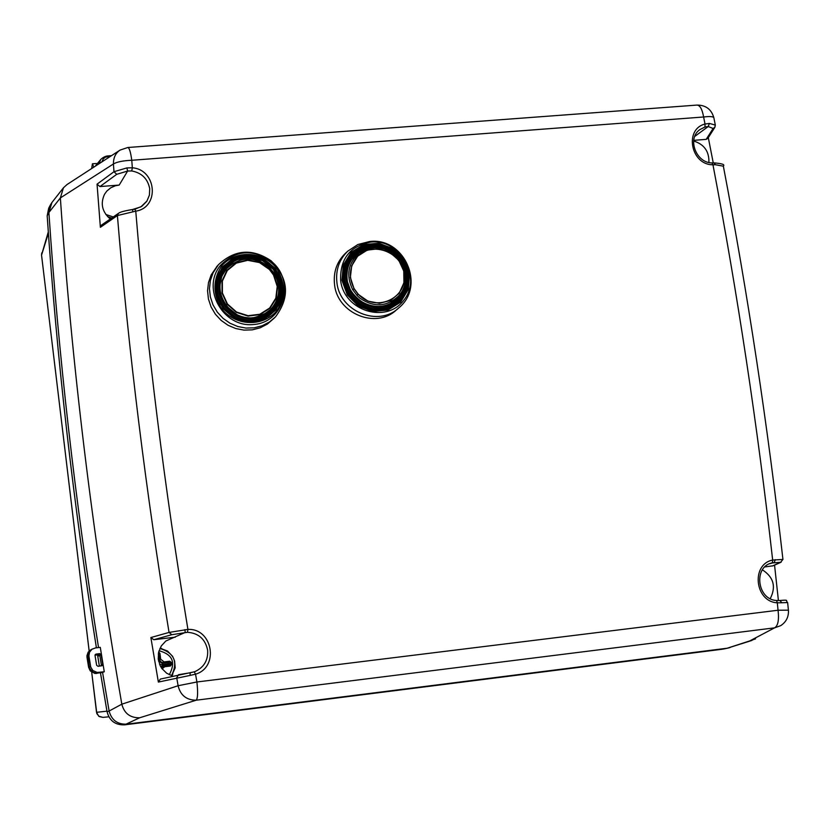 <?xml version="1.0" encoding="UTF-8"?>
<svg xmlns="http://www.w3.org/2000/svg" width="830" height="830" viewBox="0 0 830 830"><rect width="100%" height="100%" fill="white"/><g stroke="black" fill="none" stroke-linecap="round" stroke-linejoin="round"><path stroke-width="1.25" d="M172.879 673.887L171.924 675.838M109.716 156.818L107.267 155.967M158.364 682.073L190.091 675.413L190.143 672.777L194.241 671.823L160.346 679.075L158.364 682.073L150.863 637.544L153.799 639.723L171.831 634.701L187.518 632.284C198.619 633.166 205.321 639.121 207.625 650.16C208.257 659.943 204.242 666.998 195.569 671.314L194.241 671.823L195.538 674.188C219.421 667.289 212.708 628.123 187.922 629.41L187.518 632.284M101.436 225.127L100.378 227.306L117.404 215.551L135.757 211.152C147.18 348.538 164.568 487.957 187.922 629.41L169.05 632.429L171.831 634.701M184.872 629.659L185.225 632.439L165.855 640.999L161.279 645.948L158.634 652.173L158.219 658.968L160.097 665.515L161.829 668.451L166.654 673.223L172.765 676.087M100.378 227.306L97.048 184.156L99.953 186.563L119.198 185.069L115.37 185.754L110.691 187.839L106.8 191.108L104.57 194.189C100.202 203.609 102.1 211.889 110.276 219.016M126.866 167.919L127.644 171.032L131.742 170.949C141.774 172.879 147.761 178.782 149.701 188.649L149.41 195.112L146.952 201.026L140.882 206.878L132.53 209.523L134.844 209.17L135.757 211.152C159.806 207.593 156.746 169.652 132.333 167.785L126.866 167.919L113.98 171.717L97.048 184.156M63.381 187.881L51.927 202.52L48.887 212.522L60.362 197.924L113.419 163.977L113.98 171.717L116.74 174.31L127.644 171.032L119.198 185.069M60.372 198.007C71.712 363.82 92.192 532.549 121.823 704.182L109.114 711.03C111.552 720.087 117.414 724.466 126.71 724.165L727.277 648.209L751.918 640.449M190.143 672.777L178.533 674.697L176.707 677.695L178.108 685.725L121.823 704.182M715.294 124.936L713.873 117.829C713.437 116.511 710.013 116.231 703.612 116.989L131.773 160.273C123.079 160.647 116.957 161.881 113.419 163.977C113.388 157.648 115.619 153.021 120.091 150.085L127.862 147.491C129.345 147.865 130.652 152.118 131.773 160.273L132.333 167.785L131.742 170.949M715.138 125.662L714.889 127.281L713.095 128.474L706.185 139.367L707.886 138.309M707.907 138.268L714.889 127.281L715.325 125.06L709.401 123.431L708.218 126.534L713.095 128.474M709.401 123.431L705.023 124.044L704.971 127L708.218 126.534L694.762 136.421M713.841 117.684C711.403 109.29 705.791 105.078 697.013 105.078C700.032 105.306 702.232 109.28 703.612 116.989L705.023 124.044C683.941 129.179 690.882 165.046 712.96 164.786L711.984 162.981M772.367 562.782L772.668 560.063C750.797 564.192 754.812 601.812 777.295 602.798L776.569 600.495C757.313 599.748 753.152 567.222 771.61 562.979L780.574 562.325L782.929 559.441L772.668 560.063C757.479 425.479 737.569 293.727 712.96 164.786L715.543 164.755L713.914 162.981M715.543 164.755L723.355 166.176C747.882 294.463 767.74 425.572 782.939 559.472M708.301 137.635L713.261 162.929M774.556 565.147L778.416 600.588M755.549 638.851L749.832 640.885L774.598 627.843L780.677 625.675C786.238 621.992 788.822 616.815 788.417 610.164L778.063 610.237L196.907 681.98C198.017 692.251 197.789 698.321 196.222 700.198L774.598 627.843C778.021 625.83 779.173 619.958 778.063 610.237L777.295 602.798L781.86 602.756L779.92 600.505L776.455 600.505M781.86 602.756L787.629 602.549C785.004 600.464 789.807 599.623 779.92 600.505L776.652 600.526M769.503 563.767L774.276 562.439L775.241 559.659M764.876 566.911L773.114 565.79M770.24 598.638C776.268 586.8 773.664 577.203 762.428 569.857M708.903 162.462C709.256 151.423 704.172 144.275 693.641 141.007M96.415 647.825C73.144 501.621 56.731 357.616 47.196 215.79L48.887 212.522C58.505 355.313 75.053 500.334 98.531 647.576C75.053 500.334 58.505 355.323 48.887 212.522L50.391 204.948L51.688 202.842M104.269 671.761L97.12 672.456L92.794 670.484L90.729 667.061L88.893 655.856L89.567 652.162L91.954 649.278L95.357 647.95L100.285 647.359L104.269 671.761L102.578 672.445L109.114 711.02L107.07 711.777L100.513 673.078M706.185 139.367L693.724 140.343M90.771 649.869L88.188 652.141L86.953 655.617L87.026 657.516L87.669 657.173L88.271 652.868L91.601 649.413L88.893 651.778L87.607 655.285L89.422 667.714L91.476 671.128L94.226 672.757L102.578 672.445L109.114 711.02M101.115 654.673L99.756 653.646L97.359 654.901L98.677 655.949L99.787 655.368L98.428 654.341L95.16 654.735L98.428 654.341L99.787 655.368L101.115 654.673L102.713 664.425L100.254 666.023M99.787 655.368L101.364 665.089L99.787 655.368M101.997 665.753L97.982 666.293L96.622 665.266L95.035 655.503L96.104 654.082L99.756 653.646M96.104 654.082L95.315 654.497M102.08 665.722L102.713 664.425M121.844 704.255C124.22 713.385 130.144 717.898 139.616 717.794L196.222 700.198C186.449 700.126 180.411 695.301 178.108 685.725L196.907 681.98L195.538 674.188L190.091 675.413M119.686 150.344L67.064 184.509L63.454 187.788L60.362 197.924M150.863 637.544L169.05 632.429C145.904 491.453 128.692 352.501 117.404 215.551L118.368 213.424C119.748 212.117 124.469 210.82 132.53 209.523L132.779 211.567M175.317 637.16L153.799 639.723M346.141 252.642L345.446 253.275C336.845 261.689 333.214 272.095 334.542 284.493C337.219 313.574 376.156 329.469 396.387 309.932L397.861 308.677M354.784 255.713L359.649 252.776M397.114 297.462L394.769 300.771M88.966 656.478L87.669 657.173L89.256 666.926L88.603 667.258L90.273 670.931L94.962 673.504L102.578 672.445L96.591 673.13L93.479 672.466L90.024 669.208L89.256 666.926L90.553 666.272M126.71 724.165L727.267 648.209L124.583 724.849L139.616 717.794M730.12 647.525L727.91 648.116M97.359 654.901L95.025 655.15M87.026 657.516L88.603 667.258M96.529 712.337L91.705 672.259L96.82 713.592L99.206 716.56L102.91 717.369L98.687 716.186L96.529 712.327L106.946 711.165M41.552 255.194L89.142 651.021M89.152 651.011L41.541 255.101L48.296 231.923M356.952 295.356L358.114 294.276L354.047 288.799L352.698 289.629L356.952 295.356L352.677 289.639L354.182 288.716L358.218 294.173L356.931 295.376L359.919 298.157C373.656 307.525 386.417 306.924 398.203 296.341C421.661 273.288 384.601 232.006 359.286 253.046C348.04 263.131 345.84 275.332 352.677 289.639M354.182 288.716C348.642 277.946 349.223 267.851 355.904 258.41C369.983 239.673 403.204 251.469 404.262 275.467C406.461 299.474 374.755 312.485 358.218 294.173M390.359 303.552L397.352 297.213M356.112 255.412L351.775 259.385M390.868 303.292L392.134 302.265M353.103 257.974L352.086 258.95M160.159 648.168L161.798 648.624M172.692 674.209L171.831 675.807M171.634 675.745L175.182 667.88L174.591 660.877M172.744 656.509L167.556 651.052L160.553 648.396M158.468 652.92L159.817 660.286L161.03 661.966L163.365 662.776L169.424 662.06L170.814 663.149L170.223 665.442L163.105 666.542L161.508 667.974M162.141 668.876L164.682 666.729L170.347 666.044L171.997 663.896L171.872 662.9L169.745 661.22L164.091 661.904L160.678 659.207L159.972 653.48L158.696 651.892M96.996 164.05L96.446 163.5L92.441 163.8L93.79 167.162M91.653 168.552L92.421 163.8M274.626 274.471L270.352 268.64L269.418 269.491L259.5 262.581L247.755 260.319L236.332 263.12L227.306 270.497L222.367 281.1L222.409 293L227.462 303.998L236.571 312.059L248.066 315.69L259.821 314.259L269.677 308.013L275.84 298.136L277.21 286.423L273.526 275.021L269.418 269.491L270.362 268.65C255.142 255.765 240.493 255.837 226.414 268.858C208.921 287.626 228.852 322.227 254.437 317.485L263.307 314.767L270.746 309.362C279.793 298.914 281.111 287.294 274.709 274.502L273.526 275.021M251.023 318.066L254.675 317.755L266.938 312.692L270.393 309.714M226.683 268.536L221.807 276.172L219.494 287.253M219.597 289.431L220.064 292.731M226.123 305.907L237.287 314.944M272.769 271.545L270.352 268.64M217.221 266.057L211.173 274.896L208.475 282.605L207.552 290.78L208.434 299.039L211.09 306.976L215.395 314.228L221.143 320.421L228.053 325.277L235.793 328.556L243.989 330.112L252.247 329.852L260.174 327.808L267.385 324.084L274.606 317.776M226.051 268.484L228.572 266.575M272.655 307.214L270.798 310.057M101.81 161.954L103.262 158.945L105.275 157.202L110.981 155.999M107.246 155.967C104.808 156.445 102.609 157.648 100.638 159.588L99.081 163.728M99.953 186.563L116.74 174.31M146.682 201.441L141.816 206.307L134.937 209.202M723.324 166.031C725.15 164.579 722.11 163.541 714.194 162.908L712.202 162.908C695.831 163.147 686.877 138.185 699.929 129.563L704.971 127M780.574 562.325L772.377 566.019M749.832 640.885L727.277 648.209M96.477 673.514L98.718 672.435M336.897 282.387C339.584 311.499 378.563 327.425 398.815 307.868C426.07 285.894 404.2 236.924 369.589 241.53L357.886 244.508L347.801 251.137C339.2 259.562 335.569 269.978 336.897 282.387M370.917 242.049C350.011 245.971 339.927 258.794 340.642 280.519C344.035 310.96 386.251 324.032 403.764 300.273C422.335 277.459 400.558 238.874 370.917 242.049M381.489 248.191C372.089 246.209 363.779 248.17 356.537 254.063C349.181 260.776 346.048 269.252 347.116 279.502C349.274 303.012 381.157 315.39 396.885 298.956C403.245 292.596 406.077 284.794 405.382 275.56M346.546 279.409L351.277 292.316L361.009 302.13L373.791 306.903L387.081 305.689L398.224 298.769L405.04 287.502L406.192 274.149L401.471 261.336L391.802 251.563L379.092 246.759L365.833 247.9L354.638 254.758L347.749 266.005L346.546 279.409M344.502 279.689L349.544 293.415L359.888 303.853L373.49 308.936L387.62 307.65L399.479 300.273L406.721 288.3L407.945 274.097L402.924 260.464L392.642 250.079L379.134 244.975L365.034 246.178L353.124 253.472L345.788 265.434L344.502 279.689M344.004 279.824L345.301 265.393L352.729 253.285L364.775 245.898L379.051 244.684L392.735 249.851L403.131 260.371L408.215 274.17L406.98 288.539L399.645 300.657L387.651 308.127L373.344 309.424L359.577 304.288L349.098 293.716L344.004 279.824M343.817 279.897C346.401 309.424 389.322 320.774 403.588 295.895C422.096 270.072 387.807 231.871 360.262 247.682C348.092 254.686 342.614 265.424 343.817 279.897M402.955 296.839C388.16 320.93 346.131 309.196 343.579 280.063C342.375 265.569 347.863 254.81 360.044 247.786L360.096 247.765M345.788 279.471L350.644 292.7L360.614 302.763L373.728 307.66L387.34 306.415L398.774 299.319L405.756 287.771L406.939 274.087L402.094 260.942L392.185 250.93L379.165 246.012L365.563 247.174L354.099 254.198L347.023 265.735L345.788 279.471M341.939 280.27L347.303 294.909L358.353 306.042L372.857 311.458L387.932 310.078L400.568 302.213L408.287 289.442L409.595 274.305L404.241 259.769L393.285 248.689L378.874 243.252L363.831 244.528L351.142 252.299L343.319 265.06L341.939 280.27M343.122 280.167L348.31 294.297L358.965 305.035L372.961 310.264L387.506 308.936L399.707 301.352L407.167 289.027L408.422 274.408L403.256 260.381L392.683 249.685L378.771 244.435L364.256 245.67L352.003 253.171L344.45 265.486L343.122 280.167M41.728 252.943L41.541 255.142L48.389 233.261M102.93 717.369L108.834 716.819M728.076 648.085L723.138 649.101M124.573 724.849L124.583 724.849C115.339 725.161 109.498 720.803 107.07 711.777L107.07 711.787C109.477 720.803 115.318 725.161 124.573 724.849L722.297 649.236M99.372 666.127L97.546 654.901L99.361 666.127M47.196 215.862L48.846 207.967M354.057 288.788L350.374 277.479L351.671 265.901L357.668 256.18L367.275 250.1L378.719 248.751L389.893 252.372L398.784 260.298L403.764 271.078L403.93 282.75L399.24 293.187L390.546 300.502L379.424 303.313L367.908 301.103L358.114 294.266M171.488 675.693C178.232 662.039 174.373 652.961 159.9 648.479M161.165 667.455L163.105 666.542M162.711 666.708L162.472 665.66L160.522 666.334M168.251 665.733L168.106 664.975L162.472 665.66M167.982 663.979L168.106 664.975L169.528 664.737L169.413 663.751L167.982 663.979L168.034 662.662L162.4 663.346L162.348 664.664L167.982 663.979M169.32 665.608L169.528 664.737L171.997 663.896M159.495 664.145L162.348 664.664M164.091 661.904L162.4 663.346L158.603 661.24M171.872 662.9L169.413 663.751L168.034 662.662L169.745 661.22M158.281 654.03L159.972 653.48M160.678 659.207L158.364 660.026M159.028 650.741C172.567 654.372 175.97 662.382 169.258 674.759M113.264 216.952L105.846 214.503L113.274 216.941M107.589 216.62L111.635 218.072M273.838 274.844L269.688 269.242L259.634 262.228L247.734 259.925L236.145 262.768L226.995 270.248L221.984 281.007L222.035 293.073L227.15 304.216L236.384 312.391L248.046 316.085L259.966 314.622L269.958 308.293L276.214 298.271L277.594 286.402L273.858 274.834M223.073 266.845C211.858 285.23 214.877 301.581 232.12 315.919C252.175 325.661 267.986 321.501 279.534 303.417C294.297 275.819 257.674 242.246 231.518 259.52L223.073 266.845M278.994 304.517L274.647 310.908L268.858 316.054L261.969 319.633L254.354 321.459L246.437 321.418L238.667 319.498L231.497 315.836L225.324 310.607L220.51 304.112L217.325 296.735L215.935 288.892L216.443 281.017L218.798 273.568L222.876 266.97L231.331 259.634M223.623 267.021L217.481 279.969L217.699 294.546L224.256 307.847L235.845 317.216L250.141 320.774L264.293 317.838L275.498 309.019L281.546 296.071L281.277 281.567L274.751 268.36L263.255 259.033L249.042 255.422L234.9 258.265L223.623 267.021M223.218 266.866L234.62 258.006L248.938 255.121L263.328 258.773L274.969 268.214L281.577 281.588L281.847 296.269L275.726 309.372L264.386 318.305L250.058 321.272L235.585 317.672L223.851 308.189L217.221 294.733L216.993 279.969L223.218 266.866M275.55 316.801C290.127 297.109 288.653 278.444 271.13 260.828C252.382 248.17 234.838 249.446 218.477 264.677L213.092 272.79L210.395 280.499L209.461 288.674L210.353 296.943L213.009 304.901L217.325 312.153L223.073 318.367L229.983 323.223L237.733 326.512L245.929 328.068L254.198 327.819L262.135 325.775L269.356 322.05L275.529 316.821M271.016 261.077C252.465 248.72 235.616 250.162 220.479 265.413C200.995 288.477 223.239 328.016 253.731 324.499C284.358 322.341 295.677 280.187 271.016 261.077M221.537 266.015C212.553 280.27 212.781 294.785 222.212 309.559C236.664 326.366 263.11 326.896 276.857 310.794C285.696 296.538 285.427 282.086 276.058 267.447C261.751 250.753 235.45 249.996 221.537 266.015M222.502 266.793L216.174 280.125L216.402 295.127L223.156 308.822L235.077 318.45L249.799 322.113L264.365 319.094L275.892 310.015L282.117 296.694L281.837 281.764L275.124 268.173L263.297 258.576L248.658 254.862L234.102 257.788L222.502 266.793M227.441 266.918L222.295 274.346L220.168 280.54L219.473 287.107L220.261 293.737L222.482 300.087L226.03 305.845L230.74 310.731L236.374 314.508L242.64 316.987L249.239 318.046L255.848 317.631L262.145 315.774L267.81 312.568L273.475 307.058C296.621 279.731 251.241 240.057 227.441 266.918L225.76 268.827C218.923 279.16 218.155 290.189 223.457 301.902C229.682 310.638 235.658 315.535 241.374 316.583C253.7 319.882 264.096 317.07 272.582 308.158L271.804 309.03M225.283 268.163L219.514 280.343L219.722 294.048L225.885 306.55L236.778 315.348L250.214 318.699L263.525 315.94L274.056 307.65L279.752 295.48L279.502 281.847L273.361 269.418L262.55 260.651L249.176 257.259L235.876 259.935L225.283 268.163M224.671 267.665L218.747 280.146L218.964 294.204L225.283 307.017L236.446 316.043L250.235 319.477L263.867 316.645L274.668 308.148L280.509 295.667L280.25 281.692L273.952 268.962L262.871 259.966L249.166 256.491L235.533 259.23L224.671 267.665M100.606 159.619L95.222 166.228M107.392 155.957L111.521 155.646M781.123 562.19L773.135 565.78M788.417 610.164L787.629 602.58M90.356 650.098L92.483 648.925M127.924 147.491L697.013 105.078M118.368 213.424L101.447 225.117M347.801 251.137L345.446 253.275M356.537 254.063C349.202 260.755 346.069 269.221 347.148 279.471C348.04 294.806 366.694 306.789 373.21 306.208C382.36 307.359 390.245 304.942 396.885 298.956L396.097 299.682M403.588 295.895C410.051 287.699 410.238 276.411 404.169 262.031C385.96 238.999 372.452 243.315 360.262 247.682L360.044 247.786M96.405 647.825C73.133 501.642 56.72 357.637 47.185 215.821L48.69 208.247L50.391 204.948M100.503 673.078L107.06 711.777M398.203 296.341C407.437 286.817 407.572 274.263 398.628 258.659C386.438 246.386 373.324 244.508 359.286 253.046L355.738 255.692M353.3 257.788L352.491 258.545M274.73 274.45C281.142 287.253 279.814 298.883 270.746 309.362M270.393 268.609C255.184 255.723 240.524 255.806 226.414 268.858L226.372 268.899M279.534 303.417C294.308 275.799 257.684 242.246 231.518 259.52M218.477 264.677L216.557 266.793"/></g></svg>
